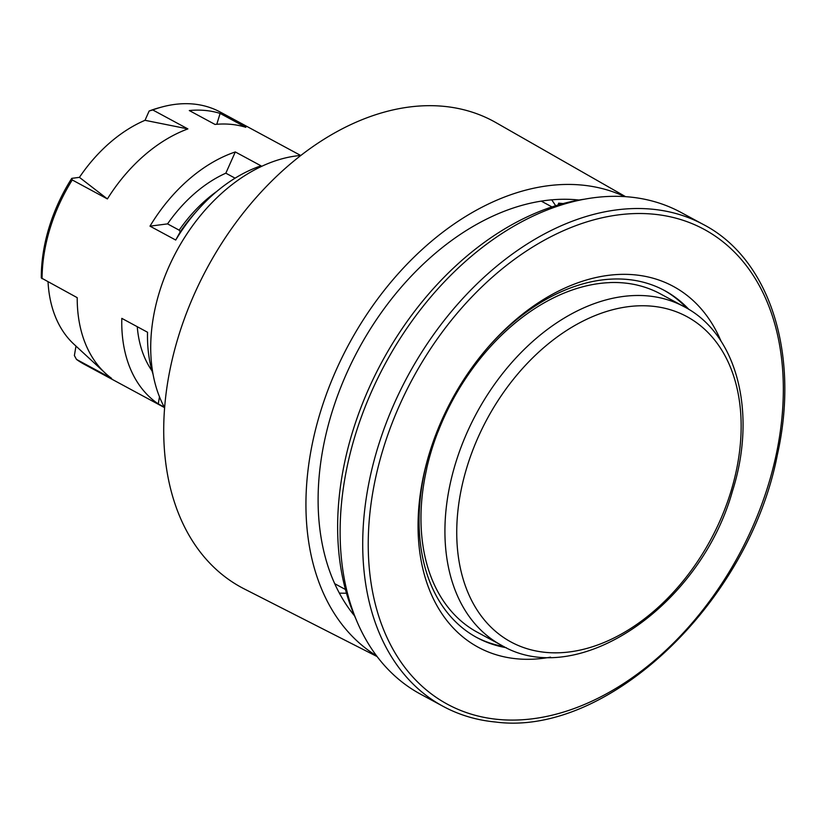 <?xml version="1.0" encoding="UTF-8"?>
<svg xmlns="http://www.w3.org/2000/svg" width="826" height="826" viewBox="0 0 826 826"><rect width="100%" height="100%" fill="white"/><g stroke="black" fill="none" stroke-linecap="round" stroke-linejoin="round"><path stroke-width="1.24" d="M663.495 289.978A197.259 135.536 -61.6 0 1 686.716 308.129M504.015 646.593A197.259 135.536 -61.6 0 1 476.086 637.145M437.873 431.977L437.873 431.977A192.355 132.17 118.4 0 0 426.639 468.724L426.712 468.765A192.355 132.17 -61.6 0 0 477.511 632.344L501.485 645.282A192.355 132.17 -61.6 0 1 464.77 437.863A192.355 132.17 -61.6 0 1 647.914 295.925A192.355 132.17 -61.6 0 1 684.227 306.745L660.263 293.798A192.355 132.17 -61.6 0 0 637.662 285.228L637.589 285.187A192.355 132.17 118.4 0 0 609.578 282.585L609.567 282.626M437.945 432.008A192.355 132.17 -61.6 0 1 609.65 282.626L609.578 282.585M443.211 706.395L420.62 694.201A273.809 188.132 -61.6 0 1 355.283 435.095A273.809 188.132 -61.6 0 1 680.758 212.303L703.349 224.496A273.809 188.132 118.4 0 0 377.874 447.3A273.809 188.132 118.4 0 0 443.211 706.395C459.277 715.037 476.767 720.251 495.662 722.027C607.936 736.906 749.017 602.433 777.38 454.744C800.022 353.941 769.842 258.961 703.349 224.496M300.829 155.453A157.023 107.886 118.4 0 0 159.397 292.115A157.023 107.886 118.4 0 0 164.622 407.765M489.312 345.795A197.259 135.536 -61.6 0 1 664.476 290.504A197.259 135.536 -61.6 0 1 688.905 309.44M506.307 647.708A197.259 135.536 -61.6 0 1 477.067 637.672A197.259 135.536 -61.6 0 1 427.176 460.908M180.244 231.807L179.17 230.165L167.554 223.887L149.991 226.159A143.29 98.449 -61.6 0 1 235.307 151.943L261.026 165.83A143.29 98.449 118.4 0 0 197.858 209.845A143.29 98.449 118.4 0 0 175.721 240.046L180.244 231.807A125.387 86.152 -61.6 0 1 193.883 214.316L197.858 209.845M235.307 151.943L225.839 173.181L235.08 178.168M159.48 396.779L158.272 403.893A143.29 98.449 -61.6 0 1 121.804 318.361L147.534 332.248A143.29 98.449 118.4 0 0 153.12 374.529M175.721 240.046L149.991 226.159M225.839 173.181A123.663 84.964 118.4 0 0 167.554 223.887M164.281 407.135L158.272 403.893M137.25 326.693A123.663 84.964 118.4 0 0 152.036 370.905M107.39 198.932L79.43 177.353A132.49 91.036 -61.6 0 1 145.004 120.307L187.884 128.908A143.29 98.449 118.4 0 0 107.39 198.932L72.254 179.965L71.748 178.354L79.43 177.353M71.748 178.354A141.019 96.89 118.4 0 0 41.3 277.949L77.21 297.67A143.29 98.449 118.4 0 0 105.325 373.197A143.29 98.449 118.4 0 0 111.613 378.37L76.477 359.403L74.381 355.552L75.982 346.094M105.325 373.197L73.855 344.132A132.49 91.036 -61.6 0 1 48.042 281.924M145.004 120.307L149.145 111.014L152.738 109.941L187.884 128.908M164.56 407.641L84.18 364.245A143.29 98.449 -61.6 0 1 76.477 359.403M152.738 109.941A143.29 98.449 -61.6 0 1 161.958 106.988A143.29 98.449 -61.6 0 1 220.305 112.078L300.685 155.464M161.958 106.988L159.294 107.71A141.019 96.89 118.4 0 0 149.145 111.014M42.064 278.703A143.29 98.449 -61.6 0 1 72.254 179.965M245.838 127.307L220.108 113.42A143.29 98.449 118.4 0 0 189.299 110.55L215.018 124.437A143.29 98.449 -61.6 0 1 245.838 127.307M721.067 341.241A205.116 140.936 118.4 0 0 490.2 344.793A205.116 140.936 118.4 0 0 426.825 462.188A205.116 140.936 118.4 0 0 550.539 657.145M560.668 204.249L558.644 203.155L558.087 204.993M558.644 203.155L563.125 203.568M220.108 113.42L216.794 124.282M354.55 615.866A245.353 168.576 -61.6 0 1 320.953 536.786A245.353 168.576 -61.6 0 1 388.767 302.512A245.353 168.576 -61.6 0 1 579.016 200.037M376.625 655.865A261.181 179.448 -61.6 0 1 308.965 543.704A261.181 179.448 -61.6 0 1 400.29 271.393A261.181 179.448 -61.6 0 1 624.57 196.557M377.183 656.598L244.259 588.917A264.981 182.061 -61.6 0 1 166.79 470.17A264.981 182.061 -61.6 0 1 264.279 188.679A264.981 182.061 -61.6 0 1 495.961 122.63L625.488 196.619M651.869 306.178A184.91 127.049 -61.6 0 1 730.907 491.553A184.91 127.049 -61.6 0 1 546.017 652.416A184.91 127.049 -61.6 0 1 466.979 467.041A184.91 127.049 -61.6 0 1 651.869 306.178M356.419 620.047A268.904 184.766 -61.6 0 1 381.829 362.098A268.904 184.766 -61.6 0 1 583.538 199.303M541.629 201.327L541.236 201.121A217.383 149.361 -61.6 0 1 541.629 201.327L551.975 206.913M335.108 583.91A217.383 149.361 -61.6 0 1 334.716 583.693L345.454 589.496M216.877 191.343A123.663 84.964 118.4 0 0 179.17 230.165M768.387 484.686A269.885 185.437 -61.6 0 1 498.543 719.467A269.885 185.437 -61.6 0 1 383.181 448.91A269.885 185.437 -61.6 0 1 653.036 214.13A269.885 185.437 -61.6 0 1 768.387 484.686M551.675 199.83A235.875 162.072 -61.6 0 1 555.64 205.736M346.476 593.202A235.875 162.072 -61.6 0 1 339.372 593.12M684.227 306.745C737.639 334.354 757.153 413.609 732.507 490.974C700.572 605.716 577.715 690.691 501.485 645.282"/></g></svg>
